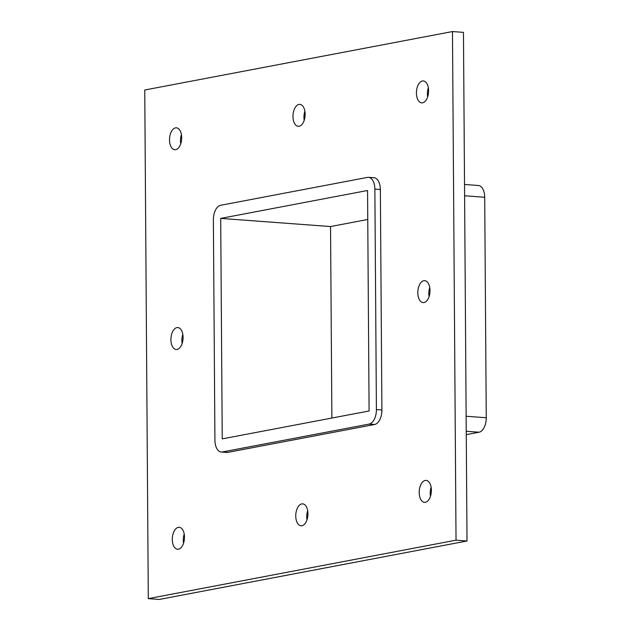 <?xml version="1.0" encoding="UTF-8"?>
<svg xmlns="http://www.w3.org/2000/svg" width="631" height="631" viewBox="0 0 631 631"><rect width="100%" height="100%" fill="white"/><g stroke="black" fill="none" stroke-linecap="round" stroke-linejoin="round"><path stroke-width="0.95" d="M184.213 534.118A10.995 6.058 -85.8 0 0 183.274 540.246A10.995 6.058 -85.8 0 0 183.542 543.244M184.481 537.115A10.995 6.058 94.2 0 1 177.571 549.238A10.995 6.058 94.2 0 1 172.342 537.825A10.995 6.058 94.2 0 1 179.196 527.303A10.995 6.058 94.2 0 1 184.481 537.115M429.735 287.476A10.995 6.058 -85.8 0 0 428.796 293.604A10.995 6.058 -85.8 0 0 429.056 296.594M430.003 290.473A10.995 6.058 94.2 0 1 423.093 302.596A10.995 6.058 94.2 0 1 417.864 291.183A10.995 6.058 94.2 0 1 424.718 280.661A10.995 6.058 94.2 0 1 430.003 290.473M182.824 334.383A10.995 6.058 -85.8 0 0 181.878 340.503A10.995 6.058 -85.8 0 0 182.146 343.501M183.085 337.372A10.995 6.058 94.2 0 1 176.175 349.503A10.995 6.058 94.2 0 1 170.954 338.082A10.995 6.058 94.2 0 1 177.808 327.568A10.995 6.058 94.2 0 1 183.085 337.372M304.883 111.19A10.995 6.058 -85.8 0 0 303.945 117.311A10.995 6.058 -85.8 0 0 304.205 120.308M305.144 114.179A10.995 6.058 94.2 0 1 298.242 126.31A10.995 6.058 94.2 0 1 293.013 114.889A10.995 6.058 94.2 0 1 299.867 104.375A10.995 6.058 94.2 0 1 305.144 114.179M307.676 510.668A10.995 6.058 -85.8 0 0 306.737 516.797A10.995 6.058 -85.8 0 0 306.997 519.786M307.936 513.666A10.995 6.058 94.2 0 1 301.026 525.789A10.995 6.058 94.2 0 1 295.805 514.375A10.995 6.058 94.2 0 1 302.659 503.853A10.995 6.058 94.2 0 1 307.936 513.666M431.131 487.219A10.995 6.058 -85.8 0 0 430.192 493.339A10.995 6.058 -85.8 0 0 430.452 496.337M431.391 490.208A10.995 6.058 94.2 0 1 424.489 502.339A10.995 6.058 94.2 0 1 419.26 490.918A10.995 6.058 94.2 0 1 426.114 480.404A10.995 6.058 94.2 0 1 431.391 490.208M181.428 134.64A10.995 6.058 -85.8 0 0 180.49 140.768A10.995 6.058 -85.8 0 0 180.75 143.758M181.689 137.637A10.995 6.058 94.2 0 1 174.779 149.76A10.995 6.058 94.2 0 1 169.558 138.347A10.995 6.058 94.2 0 1 176.412 127.825A10.995 6.058 94.2 0 1 181.689 137.637M428.346 87.733A10.995 6.058 -85.8 0 0 427.4 93.861A10.995 6.058 -85.8 0 0 427.668 96.858M428.607 90.73A10.995 6.058 94.2 0 1 421.697 102.853A10.995 6.058 94.2 0 1 416.476 91.44A10.995 6.058 94.2 0 1 423.33 80.918A10.995 6.058 94.2 0 1 428.607 90.73M452.474 31.55L463.462 32.362L467.011 540.996L159.28 599.45L148.301 598.638L144.744 90.004L452.474 31.55L456.032 540.175L148.301 598.638M227.823 452.38L222.325 451.97A13.196 7.264 94.2 0 1 221.26 452.033L226.75 452.443A13.196 7.264 -85.8 0 0 227.823 452.38L374.68 424.482A13.196 7.264 -85.8 0 0 381.897 409.992L380.359 189.513A13.196 7.264 -85.8 0 0 374.025 177.745L368.536 177.335A13.196 7.264 94.2 0 1 374.869 189.111L380.359 189.513M456.032 540.175L467.011 540.996M220.7 218.397L367.558 190.499L369.096 410.978L222.238 438.868L220.7 218.397L330.541 226.553L331.882 418.045M221.26 452.033A13.196 7.264 94.2 0 1 214.926 440.264L213.381 219.785A13.196 7.264 94.2 0 1 220.605 205.296L367.463 177.398A13.196 7.264 94.2 0 1 368.536 177.335M464.605 195.768L484.711 197.266A13.196 7.264 -85.8 0 0 478.377 185.49L464.526 184.465M381.897 409.992L376.407 409.582L374.869 189.111M484.711 197.266L486.256 417.746L466.143 416.247M376.407 409.582A13.196 7.264 94.2 0 1 369.182 424.071L374.68 424.482M466.246 431.281L479.032 432.227A13.196 7.264 -85.8 0 0 486.256 417.746M222.325 451.97L369.182 424.071M479.032 432.227L466.27 434.656M367.755 219.478L330.541 226.553"/></g></svg>
